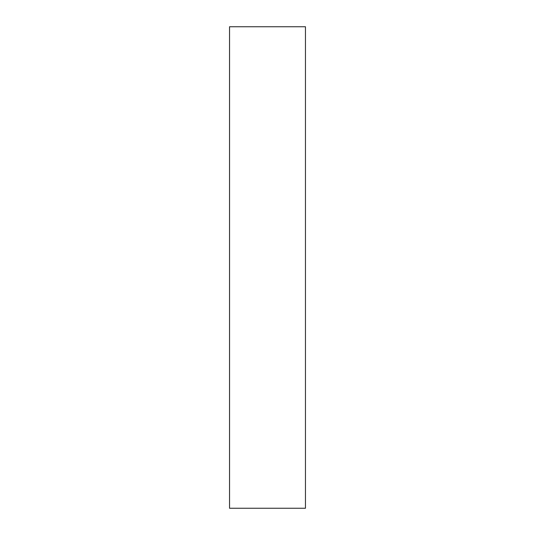 <?xml version="1.0" encoding="UTF-8"?>
<svg xmlns="http://www.w3.org/2000/svg" width="535" height="535" viewBox="0 0 535 535"><rect width="100%" height="100%" fill="white"/><g stroke="black" fill="none" stroke-linecap="round" stroke-linejoin="round"><path stroke-width="0.8" d="M229.542 26.75L229.542 508.25L305.458 508.25L305.458 26.75L229.542 26.75"/></g></svg>
